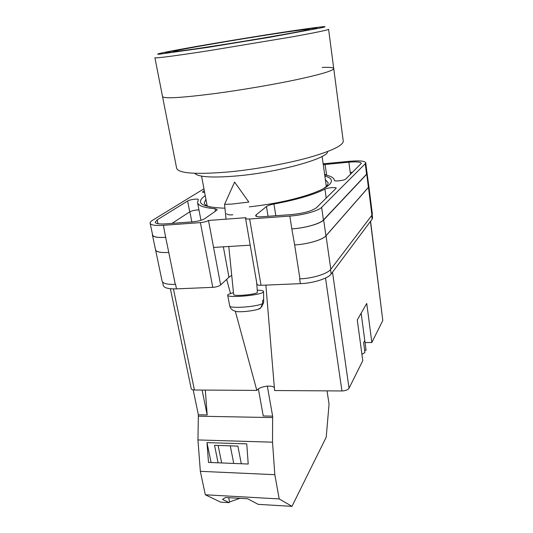 <?xml version="1.0" encoding="UTF-8"?>
<svg xmlns="http://www.w3.org/2000/svg" width="533" height="533" viewBox="0 0 533 533"><rect width="100%" height="100%" fill="white"/><g stroke="black" fill="none" stroke-linecap="round" stroke-linejoin="round"><path stroke-width="0.8" d="M324.864 176.037C331.726 177.882 333.205 180.774 329.294 184.704C326.356 187.429 320.806 190.308 312.631 193.326C294.802 199.622 273.696 204.132 249.304 206.851M224.919 208.156L222.348 208.11C200.901 206.924 195.198 202.76 205.238 195.624M205.911 199.229L204.306 202.92C204.632 204.659 206.731 206.058 210.595 207.11M323.451 188.635L325.969 186.69C327.542 185.218 328.248 183.872 328.075 182.652L325.37 179.661M226.565 213.726C227.571 214.766 229.656 215.112 232.834 214.766M223.354 246.832L228.957 277.24L231.715 275.334M228.957 277.24L220.635 284.975C218.916 286.281 216.298 287.067 212.78 287.34L200.381 222.607L163.384 225.306C155.25 225.805 150.839 225.119 150.139 223.254C149.98 222.354 150.839 221.328 152.711 220.176L203.959 188.795M162.558 282.017L163.285 285.468C164.104 287.947 168.508 289.079 176.496 288.866L212.78 287.34M372.181 214.779L372.56 217.87L372.141 219.143L371.688 215.499M220.635 284.975L208.496 220.455L245.94 217.691L245.546 218.337L256.979 284.209C257.239 285.002 258.598 285.368 261.043 285.308L300.365 283.656C313.217 283.223 328.148 278.473 331.16 274.002L372.141 219.143M213.573 247.425L250.21 245.193M273.942 204.019C270.318 204.712 267.826 205.545 266.473 206.531L256.173 214.832L255.627 215.745C255.973 216.651 258.052 216.984 261.87 216.758L291.458 214.572C303.61 213.353 311.932 211.075 316.422 207.743L336.176 188.196C336.27 186.93 327.635 187.676 324.95 189.155C313.437 194.838 296.435 199.795 273.942 204.019L275.834 215.725M198.289 199.795L198.349 199.569C198.403 198.396 189.735 199.569 187.609 201.014L157.175 219.836L155.196 222.228C155.756 223.707 159.24 224.246 165.663 223.847L192.666 221.855C197.996 221.322 202.014 220.262 204.732 218.677L216.525 210.435L217.191 209.509L214.959 208.683C204.026 207.79 198.229 205.745 197.563 202.56L198.289 199.795M334.371 180.381L334.371 180.367C334.224 181.706 344.505 180.507 345.737 179.035L361.347 163.338C360.614 161.932 356.45 161.546 348.868 162.179L323.271 164.65M334.364 180.354L334.351 180.161C333.891 177.742 330.673 175.97 324.697 174.844M203.066 192.44L202.9 191.56L202.453 192.093L204.659 192.526M202.9 191.56L204.312 190.687M200.381 222.607C203.979 222.248 206.684 221.528 208.496 220.455M245.546 218.337C245.78 218.93 247.145 219.156 249.644 219.003L289.825 216.072C302.957 215.192 318.388 210.908 321.626 207.35L365.272 163.724L365.745 162.745C364.792 160.953 359.502 160.466 349.861 161.272L323.151 163.824M368.789 185.837L372.347 213.94L371.921 215.192L368.47 187.316L326.023 235.806C322.891 239.763 307.674 244.247 294.656 244.933L291.824 228.884C304.903 228.091 320.24 223.72 323.431 219.982L321.626 207.35M294.656 244.933L299.946 278.872C312.818 278.406 327.788 273.689 330.806 269.278L371.921 215.192M175.57 284.375L176.496 288.866M168.781 252.462L165.663 237.358C157.561 237.805 153.151 237.032 152.431 235.04L155.556 249.824C156.302 251.956 160.713 252.835 168.781 252.462L175.284 284.389C167.289 284.615 162.885 283.516 162.079 281.078L155.449 249.337M352.733 172.186L350.194 172.372L348.868 162.179M350.627 174.251L350.194 172.372M198.976 209.922C195.378 209.949 192.293 210.595 189.721 211.861L172.046 223.374M323.431 219.982L366.571 174.184L367.03 173.152L365.745 162.745M165.663 237.358L163.384 225.306M150.139 223.254L152.631 235.026C153.351 237.018 157.761 237.785 165.87 237.345M326.436 174.518L324.677 174.724L326.556 174.511L325.03 164.444M366.964 172.612L368.836 186.217L368.39 187.323L325.93 235.813L323.664 219.969C320.473 223.707 305.136 228.077 292.051 228.87M323.664 219.969L366.764 174.171L367.224 173.132M152.431 235.04L152.478 234.32M325.93 235.813C322.791 239.77 307.574 244.254 294.562 244.94M368.916 186.21L368.47 187.316M168.695 252.462C160.626 252.842 156.216 251.962 155.469 249.83M226.039 219.163L224.54 204.379L231.968 204.059L248.844 202.08M257.412 290.165C261.483 290.305 263.535 290.785 263.575 291.604L263.329 292.024C260.897 295.322 227.151 298.28 227.664 295.155L228.057 294.483L233.461 292.557M262.662 303.53L260.677 307.921C260.071 310.179 238.078 313.104 234.86 311.052C232.068 310.219 230.356 308.514 229.736 305.922C229.277 308.854 257.446 306.821 262.662 303.53L262.636 300.619L263.642 299.586L263.668 302.478L261.576 306.935M256.646 282.283L257.412 292.437C255.633 294.669 233.028 296.595 233.654 294.469L228.797 246.499M260.677 307.921L258.265 309.167M258.372 388.957L263.255 415.973L272.63 416.146L272.53 442.183L274.821 474.683L279.192 498.921L291.984 506.35L326.223 437.16L329.054 404.154L327.042 390.862M291.984 506.35L258.232 504.358L247.632 498.761L225.552 497.509L222.508 499.388L229.143 502.639L220.655 502.133L205.325 494.784L279.192 498.921M239.843 498.322L229.563 501.953L229.143 502.639M193.186 389.909L198.363 414.794L197.95 439.932L200.348 471.325L205.325 494.784M267.353 386.125L267 386.152M272.53 442.183L197.95 439.932M274.821 474.683L200.348 471.325M246.752 443.869L206.991 442.623L208.49 462.417L248.218 464.03L246.752 443.869M198.363 414.794L207.177 414.954L205.305 390.083M272.729 417.592L198.469 416.186M272.63 416.146L267.333 386.152M207.177 414.954L202.094 390.063M241.296 463.75L237.871 446.094L214.532 445.335L218.09 462.811M211.108 462.524L206.991 442.623M218.137 445.455L221.675 462.95M228.704 497.689L229.563 501.953M230.276 445.848L233.747 463.444M322.199 67.438C329.567 67.131 333.418 67.504 333.738 68.544C333.531 70.589 321.506 74.22 297.661 79.43C274.282 84.421 241.955 89.95 215.219 93.515C181.447 97.832 163.891 98.852 162.545 96.58C163.891 98.852 181.447 97.832 215.219 93.515C241.955 89.95 274.282 84.421 297.661 79.43C321.506 74.22 333.531 70.589 333.738 68.544L343.239 140.998C343.352 145.402 331.932 150.906 308.993 157.528C286.494 163.751 255.194 169.394 229.07 171.899C196.024 174.651 178.548 173.445 176.643 168.281L154.903 57.737C155.936 58.377 173.525 56.092 207.683 50.895L291.498 36.977C315.842 32.566 328.208 30.008 328.588 29.295L333.738 68.544M194.745 173.292C198.049 177.103 212.121 177.982 236.952 175.923C278.526 172.306 327.848 158.521 327.682 151.525M265.927 35.045C221.208 42.04 165.103 51.888 165.616 52.807C166.596 53.24 182.026 51.148 211.907 46.538L284.509 34.505C305.682 30.734 316.469 28.582 316.862 28.042C316.882 27.416 294.363 30.568 265.927 35.045M366.064 350.128L364.772 340.447L363.619 342.666L364.938 352.52L361.927 354.332M366.078 350.254L364.639 350.268M332.519 272.183L349.042 388.244L362.78 360.668L357.283 319.967L366.751 303.444L371.834 342.492L382.794 320.506L370.442 221.415M370.568 221.242L382.794 320.506M365.065 342.599L371.834 342.492M349.042 388.244C347.869 389.909 345.497 390.816 341.939 390.962L325.503 278.039M265.887 285.108L274.588 390.529L341.939 390.962M274.348 387.598C271.49 384.553 259.285 386.518 256.833 390.409L235.3 311.172M173.438 288.906L194.418 390.009L256.833 390.409M194.418 390.009C192.54 389.963 191.474 389.516 191.22 388.67L170.36 288.733M230.469 293.383L226.658 279.379M366.571 174.184L365.272 163.724M291.824 228.884L289.825 216.072M261.043 285.308L249.644 219.003M300.365 283.656L299.619 278.886M326.662 175.257L326.556 174.511M189.721 211.861L187.609 201.014M215.425 211.208L214.959 208.683M157.981 223.707L157.175 219.836M268.079 216.298L266.473 206.531M326.216 198.156L324.95 189.155M256.44 216.438L256.173 214.832M368.39 187.323L366.764 174.171M191.847 221.915L189.868 211.768M330.806 269.278L326.023 235.806M331.16 274.002L330.533 269.618M214.959 45.885C251.789 40.155 297.001 32.32 306.768 30.035C317.148 27.656 295.309 30.541 263.722 35.511C232.201 40.461 194.592 46.897 179.441 49.975C163.791 53.12 178.022 51.648 214.959 45.885M208.356 47.29L269.365 37.337L322.252 27.609C334.144 24.818 306.522 28.509 268.399 34.518C230.316 40.508 185.078 48.23 165.876 52.094L159.647 53.44C157.262 54.06 157.088 54.319 159.107 54.233L208.356 47.29M200.954 220.302L197.563 202.56M248.804 202.047L234.6 182.059L224.593 204.339M263.642 299.653L263.575 291.604M229.736 305.922L227.664 295.155M322.112 156.396L326.309 186.363M201.581 176.137L207.164 205.878M366.071 350.188L361.154 313.217"/></g></svg>
